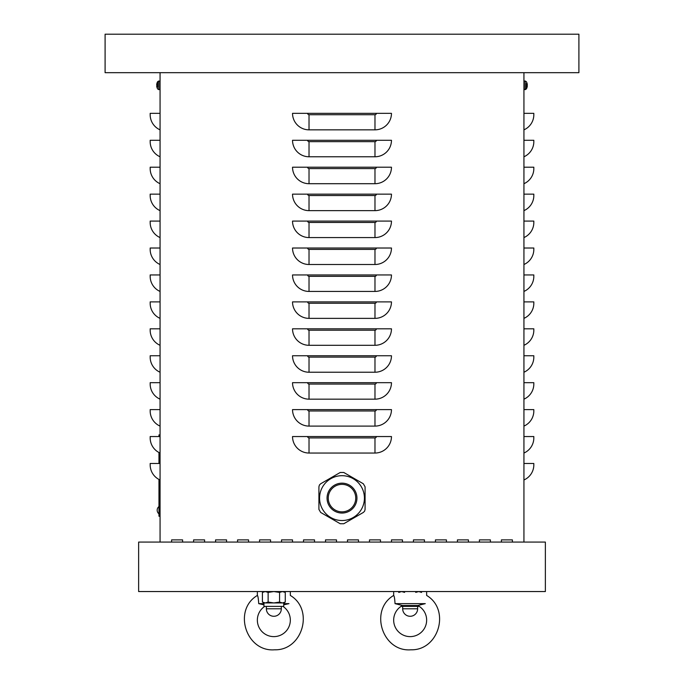 <?xml version="1.0" encoding="UTF-8"?>
<svg xmlns="http://www.w3.org/2000/svg" width="684" height="684" viewBox="0 0 684 684"><rect width="100%" height="100%" fill="white"/><g stroke="black" fill="none" stroke-linecap="round" stroke-linejoin="round"><path stroke-width="1.03" d="M292.53 436.546L391.47 436.546A16.493 16.493 0 0 1 374.977 453.039L309.023 453.039A16.493 16.493 0 0 1 292.53 436.546M292.53 409.613L391.47 409.613A16.493 16.493 0 0 1 374.977 426.098L309.023 426.098A16.493 16.493 0 0 1 292.53 409.613M292.53 382.681L391.47 382.681A16.493 16.493 0 0 1 374.977 399.165L309.023 399.165A16.493 16.493 0 0 1 292.53 382.681M292.53 355.748L391.47 355.748A16.493 16.493 0 0 1 374.977 372.233L309.023 372.233A16.493 16.493 0 0 1 292.53 355.748M292.53 328.816L391.47 328.816A16.493 16.493 0 0 1 374.977 345.3L309.023 345.3A16.493 16.493 0 0 1 292.53 328.816M292.53 301.883L391.47 301.883A16.493 16.493 0 0 1 374.977 318.368L309.023 318.368A16.493 16.493 0 0 1 292.53 301.883M292.53 274.951L391.47 274.951A16.493 16.493 0 0 1 374.977 291.435L309.023 291.435A16.493 16.493 0 0 1 292.53 274.951M292.53 248.018L391.47 248.018A16.493 16.493 0 0 1 374.977 264.503L309.023 264.503A16.493 16.493 0 0 1 292.53 248.018M292.53 221.086L391.47 221.086A16.493 16.493 0 0 1 374.977 237.57L309.023 237.57A16.493 16.493 0 0 1 292.53 221.086M292.53 194.145L391.47 194.145A16.493 16.493 0 0 1 374.977 210.638L309.023 210.638A16.493 16.493 0 0 1 292.53 194.145M292.53 167.212L391.47 167.212A16.493 16.493 0 0 1 374.977 183.705L309.023 183.705A16.493 16.493 0 0 1 292.53 167.212M292.53 140.28L391.47 140.28A16.493 16.493 0 0 1 374.977 156.773L309.023 156.773A16.493 16.493 0 0 1 292.53 140.28M309.023 129.84A16.493 16.493 0 0 1 292.53 113.347L391.47 113.347A16.493 16.493 0 0 1 374.977 129.84L309.023 129.84L309.023 114.724A1.377 1.377 0 0 1 307.646 113.347M523.935 542.079L523.935 72.675L578.903 72.675L578.903 34.2L105.097 34.2L105.097 72.675L523.935 72.675M160.065 542.079L160.065 72.675M204.584 539.881L204.584 542.079L204.584 539.881L193.598 539.881L204.584 539.881M193.598 542.079L193.598 539.881L193.598 542.079M248.557 539.881L248.557 542.079L248.557 539.881L237.57 539.881L248.557 539.881M237.57 542.079L237.57 539.881L237.57 542.079M292.53 539.881L292.53 542.079L292.53 539.881L281.534 539.881L292.53 539.881M281.534 542.079L281.534 539.881L281.534 542.079M336.502 539.881L336.502 542.079L336.502 539.881L325.507 539.881L336.502 539.881M325.507 542.079L325.507 539.881L325.507 542.079M380.475 539.881L380.475 542.079L380.475 539.881L369.48 539.881L380.475 539.881M369.48 542.079L369.48 539.881L369.48 542.079M424.448 539.881L424.448 542.079L424.448 539.881L413.452 539.881L424.448 539.881M413.452 542.079L413.452 539.881L413.452 542.079M468.42 539.881L468.42 542.079L468.42 539.881L457.425 539.881L468.42 539.881M457.425 542.079L457.425 539.881L457.425 542.079M512.393 539.881L512.393 542.079L512.393 539.881L501.398 539.881L512.393 539.881M501.398 542.079L501.398 539.881L501.398 542.079M490.402 539.881L490.402 542.079L490.402 539.881L479.416 539.881L490.402 539.881M479.416 542.079L479.416 539.881L479.416 542.079M446.43 539.881L446.43 542.079L446.43 539.881L435.443 539.881L446.43 539.881M435.443 542.079L435.443 539.881L435.443 542.079M402.466 539.881L402.466 542.079L402.466 539.881L391.47 539.881L402.466 539.881M391.47 542.079L391.47 539.881L391.47 542.079M358.493 539.881L358.493 542.079L358.493 539.881L347.498 539.881L358.493 539.881M347.498 542.079L347.498 539.881L347.498 542.079M314.52 539.881L314.52 542.079L314.52 539.881L303.525 539.881L314.52 539.881M303.525 542.079L303.525 539.881L303.525 542.079M270.548 539.881L270.548 542.079L270.548 539.881L259.552 539.881L270.548 539.881M259.552 542.079L259.552 539.881L259.552 542.079M226.575 539.881L226.575 542.079L226.575 539.881L215.58 539.881L226.575 539.881M215.58 542.079L215.58 539.881L215.58 542.079M182.602 539.881L182.602 542.079L182.602 539.881L171.607 539.881L182.602 539.881M171.607 542.079L171.607 539.881L171.607 542.079M523.935 479.971A16.493 16.493 0 0 0 533.828 464.855L533.828 463.478L523.935 463.478M523.935 453.039A16.493 16.493 0 0 0 533.828 437.922L533.828 436.546L523.935 436.546M523.935 426.098A16.493 16.493 0 0 0 533.828 410.99L533.828 409.613L523.935 409.613M523.935 399.165A16.493 16.493 0 0 0 533.828 384.057L533.828 382.681L523.935 382.681M523.935 372.233A16.493 16.493 0 0 0 533.828 357.125L533.828 355.748L523.935 355.748M523.935 345.3A16.493 16.493 0 0 0 533.828 330.192L533.828 328.816L523.935 328.816M523.935 318.368A16.493 16.493 0 0 0 533.828 303.26L533.828 301.883L523.935 301.883M523.935 291.435A16.493 16.493 0 0 0 533.828 276.327L533.828 274.951L523.935 274.951M523.935 264.503A16.493 16.493 0 0 0 533.828 249.395L533.828 248.018L523.935 248.018M523.935 237.57A16.493 16.493 0 0 0 533.828 222.462L533.828 221.086L523.935 221.086M523.935 210.638A16.493 16.493 0 0 0 533.828 195.521L533.828 194.145L523.935 194.145M523.935 183.705A16.493 16.493 0 0 0 533.828 168.589L533.828 167.212L523.935 167.212M523.935 156.773A16.493 16.493 0 0 0 533.828 141.656L533.828 140.28L523.935 140.28M523.935 129.84A16.493 16.493 0 0 0 533.828 114.724L533.828 113.347L523.935 113.347M160.065 479.971A16.493 16.493 0 0 1 150.172 464.855L150.172 463.478L160.065 463.478M160.065 453.039A16.493 16.493 0 0 1 150.172 437.922L150.172 436.546L160.065 436.546M160.065 426.098A16.493 16.493 0 0 1 150.172 410.99L150.172 409.613L160.065 409.613M160.065 399.165A16.493 16.493 0 0 1 150.172 384.057L150.172 382.681L160.065 382.681M160.065 372.233A16.493 16.493 0 0 1 150.172 357.125L150.172 355.748L160.065 355.748M160.065 345.3A16.493 16.493 0 0 1 150.172 330.192L150.172 328.816L160.065 328.816M160.065 318.368A16.493 16.493 0 0 1 150.172 303.26L150.172 301.883L160.065 301.883M160.065 291.435A16.493 16.493 0 0 1 150.172 276.327L150.172 274.951L160.065 274.951M160.065 264.503A16.493 16.493 0 0 1 150.172 249.395L150.172 248.018L160.065 248.018M160.065 237.57A16.493 16.493 0 0 1 150.172 222.462L150.172 221.086L160.065 221.086M160.065 210.638A16.493 16.493 0 0 1 150.172 195.521L150.172 194.145L160.065 194.145M160.065 183.705A16.493 16.493 0 0 1 150.172 168.589L150.172 167.212L160.065 167.212M160.065 156.773A16.493 16.493 0 0 1 150.172 141.656L150.172 140.28L160.065 140.28M160.065 129.84A16.493 16.493 0 0 1 150.172 114.724L150.172 113.347L160.065 113.347M545.37 591.549L545.37 542.079L138.63 542.079L138.63 591.549L545.37 591.549M523.935 89.715L526.338 88.8M526.842 85.722L527.296 85.739L526.842 84.91M527.296 84.901L526.928 85.739M523.935 80.917L526.338 81.661L525.158 80.96L526.338 81.661L525.158 80.96L525.158 89.672L526.338 88.971L526.338 83.405M526.338 88.971L525.158 89.672L526.338 88.971A7.148 7.148 0 0 0 526.928 87.706L526.945 87.646A7.139 7.114 102.4 0 0 527.296 86.047A7.139 7.114 102.4 0 1 526.928 87.672L526.928 87.672M526.842 83.149L526.928 82.961A7.139 7.114 77.6 0 1 527.296 84.585M160.065 80.917L157.662 81.841M157.158 84.91L156.704 84.901M157.072 85.739L157.072 84.901L156.704 86.047L157.158 85.722M160.065 89.715L157.662 88.971L158.842 89.672L157.662 88.971L158.842 89.672L158.842 80.96L157.662 81.661L157.662 87.236M157.072 87.672L157.072 87.672A7.139 7.114 -102.4 0 1 156.704 86.047A7.139 7.114 -102.4 0 0 157.055 87.646L157.158 87.484M157.055 82.995A7.139 7.114 -77.6 0 0 156.704 84.585A7.139 7.114 -77.6 0 1 157.072 82.961L157.158 83.149M160.065 434.896L158.97 434.896L158.97 436.546M158.97 452.509L158.97 463.478M158.97 479.441L158.97 516.24L160.065 516.24M348.874 510.007A13.74 13.74 0 0 0 353.902 491.232A13.74 13.74 0 0 0 335.126 486.204M343.77 523.739L363.315 512.461L364.615 511.162L365.085 509.392L365.085 486.82L363.315 483.759L343.77 472.473L340.23 472.473L320.685 483.759L319.385 485.05L318.915 486.82L318.915 509.392L320.685 512.461L340.23 523.739L343.77 523.739M353.902 504.98A13.74 13.74 0 0 1 335.126 510.007A13.74 13.74 0 0 1 330.098 491.232A13.74 13.74 0 0 1 348.874 486.204A13.74 13.74 0 0 1 353.902 504.98M322.583 486.897A22.427 22.427 0 0 0 330.791 517.531A22.427 22.427 0 0 0 361.417 509.315A22.427 22.427 0 0 0 353.209 478.689A22.427 22.427 0 0 0 322.583 486.897A22.427 22.427 0 0 0 330.791 517.531A22.427 22.427 0 0 0 361.417 509.315A22.427 22.427 0 0 0 353.209 478.689A22.427 22.427 0 0 0 322.583 486.897M265.272 591.549L262.417 592.429L262.417 602.065L265.272 602.946L268.128 602.065L273.839 602.946L279.559 602.065L282.415 602.946L285.271 602.065L285.271 592.429L282.415 591.549L279.559 592.429L273.839 591.549L268.128 592.429L265.272 591.549M283.74 602.946L283.74 606.392L263.947 606.392L263.947 602.946L283.74 602.946L285.271 602.065M268.128 592.429L268.128 602.065M279.559 592.429L279.559 602.065M266.367 608.803A7.473 7.473 0 0 0 273.839 616.284A7.473 7.473 0 0 0 281.321 608.803L266.367 608.803L266.367 606.392M404.603 592.387L401.585 591.549L398.729 592.429M421.583 592.429L418.728 591.549L415.71 592.387M419.275 606.392L401.038 606.392M402.679 608.803A7.473 7.473 0 0 0 410.161 616.284A7.473 7.473 0 0 0 417.633 608.803L402.679 608.803L402.679 606.392M426.645 591.549L426.645 595.448C450.688 609.641 438.837 650.629 410.93 649.8C382.322 652.16 368.941 610.034 393.668 595.448C394.3 596.046 394.753 598.774 395.027 603.639L402.508 605.52A16.493 16.493 0 0 0 397.378 630.554A16.493 16.493 0 0 0 422.934 630.554A16.493 16.493 0 0 0 417.804 605.52L425.286 603.639C426.654 593.019 426.654 593.019 425.286 603.639L425.217 603.656M423.747 603.963L422.943 604.134M420.754 604.656L419.831 604.895M393.668 595.448L393.668 591.549M425.286 603.639L395.027 603.639M417.804 605.52L402.508 605.52M284.441 604.656L288.973 603.639C290.341 593.019 290.341 593.019 288.973 603.639L288.904 603.656M287.434 603.963L286.63 604.134M282.962 606.392A16.493 16.493 0 0 1 286.254 630.99A16.493 16.493 0 0 1 261.433 630.99A16.493 16.493 0 0 1 264.725 606.392M263.947 603.639L258.714 603.639C258.364 598.38 257.911 595.644 257.355 595.448C257.988 596.046 258.441 598.774 258.714 603.639L263.947 604.836M290.332 591.549L290.332 595.448C314.375 609.641 302.525 650.629 274.617 649.8C246.009 652.16 232.62 610.034 257.355 595.448L257.355 591.549M288.973 603.639L283.74 603.639M374.977 453.039L374.977 437.922L309.023 437.922A1.377 1.377 0 0 1 307.646 436.546M309.023 437.922L309.023 453.039M374.977 437.922A1.377 1.377 0 0 0 376.354 436.546M374.977 426.098L374.977 410.99L309.023 410.99A1.377 1.377 0 0 1 307.646 409.613M309.023 410.99L309.023 426.098M374.977 410.99A1.377 1.377 0 0 0 376.354 409.613M374.977 399.165L374.977 384.057L309.023 384.057A1.377 1.377 0 0 1 307.646 382.681M309.023 384.057L309.023 399.165M374.977 384.057A1.377 1.377 0 0 0 376.354 382.681M374.977 372.233L374.977 357.125L309.023 357.125A1.377 1.377 0 0 1 307.646 355.748M309.023 357.125L309.023 372.233M374.977 357.125A1.377 1.377 0 0 0 376.354 355.748M374.977 345.3L374.977 330.192L309.023 330.192A1.377 1.377 0 0 1 307.646 328.816M309.023 330.192L309.023 345.3M374.977 330.192A1.377 1.377 0 0 0 376.354 328.816M374.977 318.368L374.977 303.26L309.023 303.26A1.377 1.377 0 0 1 307.646 301.883M309.023 303.26L309.023 318.368M374.977 303.26A1.377 1.377 0 0 0 376.354 301.883M374.977 291.435L374.977 276.327L309.023 276.327A1.377 1.377 0 0 1 307.646 274.951M309.023 276.327L309.023 291.435M374.977 276.327A1.377 1.377 0 0 0 376.354 274.951M374.977 264.503L374.977 249.395L309.023 249.395A1.377 1.377 0 0 1 307.646 248.018M309.023 249.395L309.023 264.503M374.977 249.395A1.377 1.377 0 0 0 376.354 248.018M374.977 237.57L374.977 222.462L309.023 222.462A1.377 1.377 0 0 1 307.646 221.086M309.023 222.462L309.023 237.57M374.977 222.462A1.377 1.377 0 0 0 376.354 221.086M374.977 210.638L374.977 195.521L309.023 195.521A1.377 1.377 0 0 1 307.646 194.145M309.023 195.521L309.023 210.638M374.977 195.521A1.377 1.377 0 0 0 376.354 194.145M374.977 183.705L374.977 168.589L309.023 168.589A1.377 1.377 0 0 1 307.646 167.212M309.023 168.589L309.023 183.705M374.977 168.589A1.377 1.377 0 0 0 376.354 167.212M374.977 156.773L374.977 141.656L309.023 141.656A1.377 1.377 0 0 1 307.646 140.28M309.023 141.656L309.023 156.773M374.977 141.656A1.377 1.377 0 0 0 376.354 140.28M374.977 129.84L374.977 114.724A1.377 1.377 0 0 0 376.354 113.347M374.977 114.724L309.023 114.724M160.065 514.043L158.97 514.043M329.055 490.633A14.954 14.954 0 0 0 334.527 511.051A14.954 14.954 0 0 0 354.945 505.579A14.954 14.954 0 0 0 349.473 485.161A14.954 14.954 0 0 0 329.055 490.633M526.338 81.661A7.148 7.148 0 0 1 526.928 82.926L526.945 82.986M157.662 81.661L158.842 80.96L157.662 81.661A7.148 7.148 0 0 0 157.072 82.926M157.662 88.971A7.148 7.148 0 0 1 157.072 87.706L157.055 87.646M158.97 506.545A4.626 4.626 0 0 0 158.97 513.855M263.947 591.549L262.417 592.429M283.74 591.549L285.271 592.429M263.947 602.946L262.417 602.065M281.321 606.392L281.321 608.803M417.633 606.392L417.633 608.803"/></g></svg>
